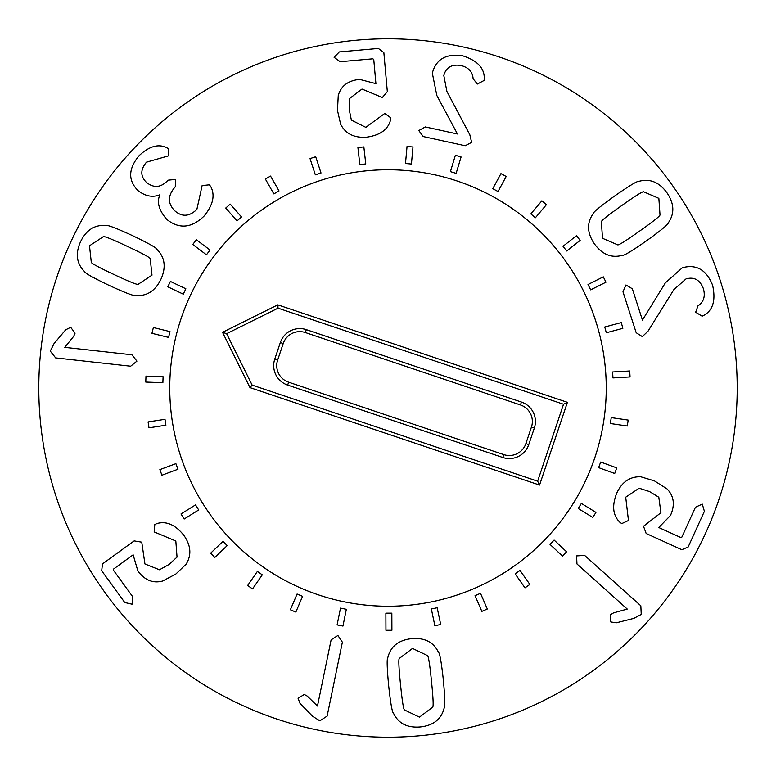 <?xml version="1.0" encoding="UTF-8"?>
<svg xmlns="http://www.w3.org/2000/svg" width="776" height="776" viewBox="0 0 776 776"><rect width="100%" height="100%" fill="white"/><g stroke="black" fill="none" stroke-linecap="round" stroke-linejoin="round"><path stroke-width="1.16" d="M165.909 425.209L148.992 427.818L148.08 421.921L164.997 419.321L165.909 425.209M177.976 469.247L161.941 475.213L159.856 469.625L175.9 463.66L177.976 469.247M198.685 509.948L184.174 519.018L181.012 513.964L195.523 504.895L198.685 509.948M227.174 545.625L214.797 557.449L210.684 553.133L223.061 541.318L227.174 545.625M262.278 574.832L252.54 588.897L247.641 585.511L257.38 571.437L262.278 574.832M302.553 596.346L295.85 612.099L290.37 609.761L297.072 594.018L302.553 596.346M346.339 609.305L342.953 626.077L337.104 624.893L340.499 608.122L346.339 609.305M391.841 613.156L391.909 630.267L385.944 630.296L385.876 613.176L391.841 613.156M437.179 607.753L440.7 624.505L434.861 625.728L431.349 608.976L437.179 607.753M480.499 593.31L487.318 609.014L481.857 611.391L475.028 595.696L480.499 593.31M520.017 570.438L529.862 584.435L524.993 587.859L515.138 573.862L520.017 570.438M554.103 540.057L566.577 551.775L562.493 556.12L550.019 544.393L554.103 540.057M581.36 503.42L595.939 512.383L592.815 517.466L578.236 508.503L581.36 503.42M600.673 462.04L616.755 467.88L614.718 473.486L598.635 467.647L600.673 462.04M611.236 417.614L628.172 420.088L627.309 425.995L610.372 423.521L611.236 417.614M612.623 371.976L629.705 370.986L630.054 376.932L612.962 377.931L612.623 371.976M604.766 326.997L621.304 322.574L622.847 328.335L606.308 332.759L604.766 326.997M588.004 284.52L603.311 276.857L605.978 282.192L590.672 289.855L588.004 284.52M563.017 246.302L576.461 235.71L580.147 240.395L566.713 250.987L563.017 246.302M530.842 213.904L541.871 200.819L546.43 204.66L535.401 217.755L530.842 213.904M492.779 188.675L500.947 173.63L506.185 176.472L498.027 191.517L492.779 188.675M450.42 171.632L455.376 155.258L461.089 156.985L456.123 173.358L450.42 171.632M405.489 163.494L407.041 146.451L412.977 146.984L411.425 164.027L405.489 163.494M359.841 164.58L357.92 147.576L363.847 146.906L365.768 163.911L359.841 164.58M315.347 174.852L310.041 158.585L315.706 156.733L321.022 172.999L315.347 174.852M273.841 193.893L265.363 179.023L270.543 176.074L279.02 190.935L273.841 193.893M237.039 220.908L225.729 208.055L230.21 204.117L241.511 216.97L237.039 220.908M206.435 254.8L192.768 244.489L196.357 239.736L210.024 250.037L206.435 254.8M183.291 294.162L167.829 286.829L170.39 281.436L185.852 288.779L183.291 294.162M168.576 337.385L151.951 333.321L153.367 327.53L169.993 331.595L168.576 337.385M162.873 382.694L145.772 382.064L145.985 376.108L163.096 376.729L162.873 382.694M617.648 244.818L602.515 238.29L601.371 221.839C600.905 220.947 607.686 215.534 621.712 205.591C635.67 195.707 643.003 191.119 643.721 191.837L658.863 198.365L659.998 214.816C660.434 215.728 653.683 221.131 639.725 231.015C625.698 240.948 618.336 245.555 617.648 244.818M594.494 243.965C587.092 233.188 586.607 223.139 593.058 213.846C593.087 212.284 600.343 206.3 614.835 195.872C629.394 185.716 637.435 180.866 638.939 181.341C649.851 178.344 659.163 182.127 666.885 192.681C674.286 203.467 674.761 213.507 668.311 222.809C668.262 224.38 661.026 230.365 646.612 240.735C631.965 250.949 623.914 255.808 622.43 255.314C611.527 258.311 602.205 254.528 594.494 243.965M636.184 332.71L622.982 291.805L625.951 284.986L632.343 288.788L642.441 320.1L665.352 282.862L682.356 267.749C696.344 263.966 706.412 269.786 712.591 285.219C715.928 300.205 713.008 310.245 703.842 315.347L702.096 316.171L695.655 312.214L697.983 305.86C703.725 302.048 705.52 296.306 703.366 288.633C699.962 279.894 694.19 276.654 686.042 278.894L673.898 289.555L648.028 331.168L642.334 336.59L636.184 332.71M616.755 493.119C622.08 481.818 630.112 476.377 640.83 476.803L654.44 480.887L667.001 488.88C674.014 496.01 675.168 504.866 670.483 515.448L658.775 527.515L680.833 537.545L681.861 537.099L695.451 507.223L702.27 504.099L704.395 511.287L688.157 547.002L681.803 549.699L646.165 533.49L643.517 526.244L660.909 512.742L658.814 497.241L649.58 491.577L639.133 488.201L625.708 497.193L628.463 520.502L621.76 523.587L619.878 522.267C612.836 515.439 611.789 505.719 616.755 493.119M576.587 555.907L584.648 555.412L640.83 605.804L641.238 614.447L633.788 618.394L616.27 622.827L610.799 621.945L610.634 614.64L613.544 612.885L627.26 609.073L576.966 563.968L576.587 555.907M136.925 361.121L130.669 366.204L55.659 357.901L50.285 351.101L54.058 343.555L65.727 329.761L70.694 327.297L75.078 333.147L73.72 336.27L64.786 347.347L131.93 354.777L136.925 361.121M183.776 535.217C190.983 545.421 191.759 555.082 186.104 564.21L175.842 574.036L162.688 581.02C153.037 583.61 144.763 580.254 137.866 570.952L133.142 554.821L113.538 569.07L113.422 570.185L132.715 596.734L132.075 604.203L124.761 602.515L101.695 570.777L102.481 563.919L134.151 540.901L141.766 542.172L144.937 563.958L159.458 569.778L168.935 564.53L177.035 557.11L175.822 540.998L154.181 531.909L154.802 524.547L156.868 523.567C166.297 520.803 175.26 524.683 183.776 535.217M337.89 635.486L342.371 642.188L327.123 716.102L319.858 720.817L312.699 716.364L300.05 703.463L298.062 698.284L304.289 694.471L307.267 696.101L317.471 706.034L331.119 639.87L337.89 635.486M399.378 658.387L412.522 648.435L427.392 655.555C428.4 655.594 429.768 664.159 431.495 681.26C433.221 698.274 433.59 706.917 432.62 707.188L419.476 717.14L404.606 710.021C403.588 709.953 402.23 701.417 400.503 684.403C398.777 667.292 398.398 658.63 399.378 658.387M411.532 638.658C424.559 637.533 433.532 642.072 438.44 652.257C439.788 653.053 441.418 662.316 443.348 680.067C445.007 697.75 445.259 707.13 444.105 708.207C441.34 719.177 433.454 725.414 420.466 726.928C407.429 728.043 398.466 723.513 393.548 713.319C392.2 712.494 390.57 703.26 388.65 685.606C386.981 667.826 386.729 658.417 387.884 657.379C390.658 646.408 398.534 640.171 411.532 638.658M465.193 145.733L423.201 136.537L418.807 130.543L425.306 126.934L457.452 133.976L436.81 95.429L432.319 73.128C436.093 59.141 446.2 53.369 462.632 55.804C477.259 60.47 484.466 68.046 484.263 78.531L484.098 80.462L477.424 84.031L473.108 78.822C472.71 71.945 468.655 67.502 460.934 65.494C451.68 64.039 445.967 67.396 443.814 75.563L446.898 91.413L469.82 134.723L471.643 142.377L465.193 145.733M366.699 137.148C354.244 138.089 345.553 133.782 340.635 124.247L337.473 110.396L338.249 95.516C340.984 85.913 348.123 80.539 359.647 79.404L375.914 83.643L373.76 59.5L372.868 58.821L340.179 61.731L334.097 57.337L339.306 51.934L378.387 48.461L383.858 52.661L387.331 91.655L382.325 97.533L362.004 89.056L349.549 98.533L349.171 109.348L351.382 120.105L365.826 127.351L384.75 113.461L390.735 117.777L390.522 120.057C388.048 129.563 380.104 135.257 366.699 137.148M204.107 216.038C191.614 228.192 179.169 229.308 166.753 219.385C158.944 210.325 156.645 202.206 159.837 195.038L159.652 194.863C152.571 197.637 145.403 196.25 138.138 190.702C127.933 180.536 128.215 168.916 138.962 155.821C148.769 146.509 157.868 143.706 166.258 147.421L168.615 148.798L168.441 155.879L146.48 162.165C140.291 169.566 140.281 176.307 146.451 182.389C153.726 188.219 160.739 187.685 167.49 180.798L168.053 180.187L175.444 179.401L175.289 186.832L174.61 187.569C167.655 195.882 167.703 203.622 174.765 210.791C181.991 217.135 189.363 216.659 196.871 209.394L202.119 185.59L209.394 184.804L210.829 186.696C215.262 195.368 213.022 205.155 204.107 216.038M150.214 258.767L151.999 275.16L138.244 284.259C137.701 285.102 129.65 281.872 114.082 274.568C98.61 267.303 91.005 263.18 91.277 262.201L89.492 245.808L103.237 236.719C103.819 235.885 111.851 239.095 127.322 246.37C142.891 253.674 150.515 257.807 150.214 258.767M160.894 279.341C155.161 291.097 146.664 296.461 135.393 295.433C134.025 296.18 125.237 292.824 109.018 285.355C93.004 277.682 84.826 273.074 84.497 271.532C76.514 263.52 75.214 253.558 80.588 241.637C86.33 229.88 94.827 224.516 106.099 225.535C107.495 224.807 116.254 228.154 132.386 235.584C148.488 243.295 156.694 247.913 156.994 249.435C164.978 257.448 166.277 267.419 160.894 279.341M737.2 388A349.2 349.2 0 0 1 213.4 690.417A349.2 349.2 0 0 1 213.4 85.583A349.2 349.2 0 0 1 737.2 388M169.75 388A218.25 218.25 0 0 1 497.125 198.986A218.25 218.25 0 0 1 497.125 577.014A218.25 218.25 0 0 1 169.75 388M274.762 359.094L280.33 342.546A20.515 20.515 0 0 1 306.316 329.645L521.433 402.055A20.515 20.515 0 0 1 534.334 428.042L528.766 444.59A20.515 20.515 0 0 1 502.78 457.491L287.654 385.08A20.515 20.515 0 0 1 274.762 359.094L277.653 360.064A17.46 17.46 0 0 0 288.633 382.19L503.75 454.6A17.46 17.46 0 0 0 525.866 443.62L531.444 427.072A17.46 17.46 0 0 0 520.463 404.956L305.346 332.545A17.46 17.46 0 0 0 283.221 343.525L277.653 360.064M252.142 385.1L226.621 333.68L278.041 308.159L563.531 404.248L537.632 481.198L252.142 385.1L249.969 387.593L222.528 332.303L226.621 333.68M222.528 332.303L277.818 304.852L278.041 308.159M277.818 304.852L567.402 402.327L563.531 404.248M567.402 402.327L539.553 485.068L537.632 481.198M539.553 485.068L249.969 387.593M318.373 594.843A218.25 218.25 0 0 1 243.674 224.283A218.25 218.25 0 0 1 601.943 344.874A218.25 218.25 0 0 1 318.373 594.843M283.221 343.525L280.33 342.546M305.346 332.545L306.316 329.645M520.463 404.956L521.433 402.055M531.444 427.072L534.334 428.042M525.866 443.62L528.766 444.59M503.75 454.6L502.78 457.491M288.633 382.19L287.654 385.08"/></g></svg>
